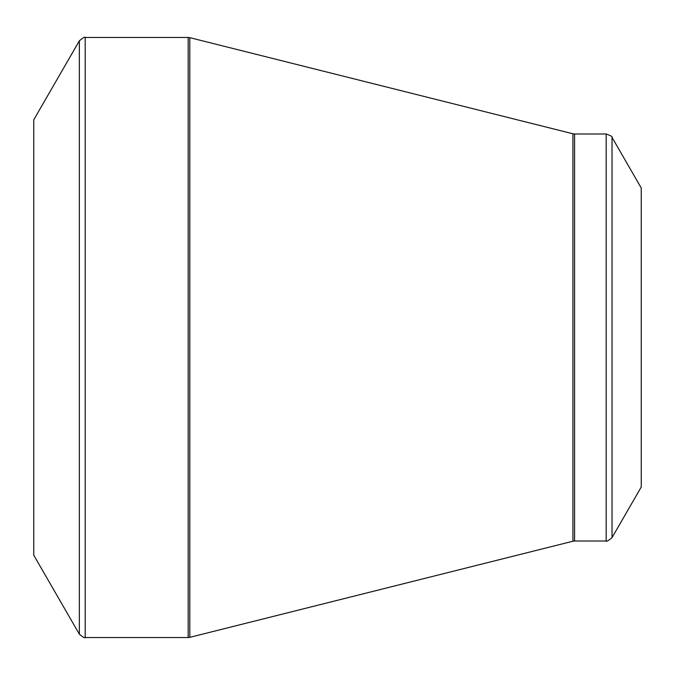<?xml version="1.0" encoding="UTF-8"?>
<svg xmlns="http://www.w3.org/2000/svg" width="675" height="675" viewBox="0 0 675 675"><rect width="100%" height="100%" fill="white"/><g stroke="black" fill="none" stroke-linecap="round" stroke-linejoin="round"><path stroke-width="1.01" d="M33.75 337.5L33.75 119.812L79.346 40.837L79.346 634.163L33.75 555.188L33.75 337.5M641.25 337.5L641.25 187.988L612.023 137.363L612.023 537.638L641.25 487.013L641.25 337.5M85.193 637.538L188.165 637.538L188.165 37.462L85.193 37.462L85.193 637.538C85.042 638.432 83.093 637.31 79.346 634.163M572.94 337.5L572.94 133.785L189.81 37.665L189.81 637.335L572.94 541.215L572.94 337.5M574.585 541.013L606.175 541.013L606.175 133.988L574.585 133.988L574.585 541.013L572.94 541.215M612.023 137.363C612.723 136.789 610.774 135.658 606.175 133.988M606.175 541.013C606.285 541.915 608.234 540.793 612.023 537.638M574.585 133.988L572.94 133.785M189.81 37.665L188.165 37.462M188.165 637.538L189.81 637.335M85.193 37.462C85.042 36.568 83.093 37.69 79.346 40.837"/></g></svg>

